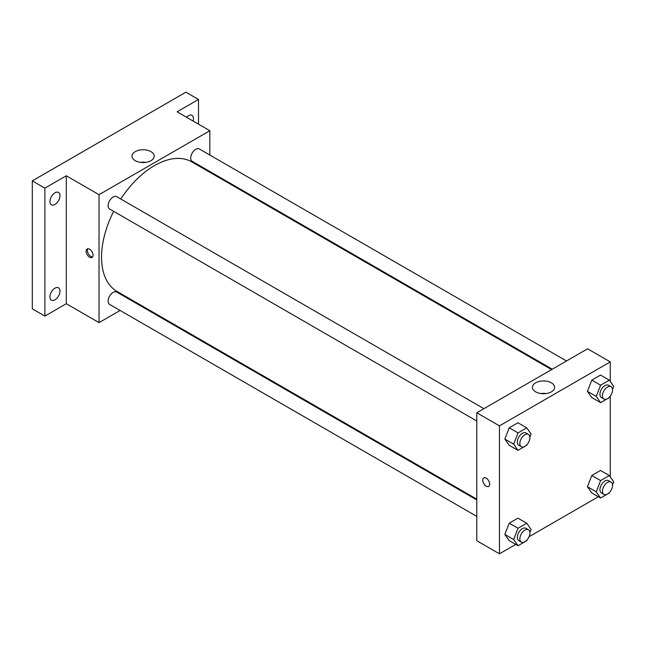<?xml version="1.0" encoding="UTF-8"?>
<svg xmlns="http://www.w3.org/2000/svg" width="646" height="646" viewBox="0 0 646 646"><rect width="100%" height="100%" fill="white"/><g stroke="black" fill="none" stroke-linecap="round" stroke-linejoin="round"><path stroke-width="0.97" d="M120.116 310.468L99.04 322.637L66.296 303.733L44.889 316.096L32.3 308.828L32.3 180.872L185.919 92.184L198.516 99.452L198.516 124.169M135.054 301.844L134.368 302.239M54.967 299.809A7.122 4.11 -60 0 1 51.405 300.164A7.122 4.11 -60 0 1 50.315 294.455A7.122 4.11 -60 0 1 54.967 288.181A7.122 4.11 -60 0 1 58.528 287.825A7.122 4.11 -60 0 1 59.618 293.534A7.122 4.11 -60 0 1 54.967 299.809M54.967 204.427A7.122 4.11 -60 0 1 51.405 204.782A7.122 4.11 -60 0 1 50.315 199.073A7.122 4.11 -60 0 1 54.967 192.799A7.122 4.11 -60 0 1 58.528 192.443A7.122 4.11 -60 0 1 59.618 198.152A7.122 4.11 -60 0 1 54.967 204.427M66.296 303.733L66.296 175.785L44.889 188.148L32.3 180.872M44.889 316.096L44.889 188.148M99.04 322.637L99.04 194.688L66.296 175.785M99.04 194.688L209.845 130.71L177.109 111.815L198.516 99.452M135.264 160.684A11.087 6.403 180 0 1 132.018 156.154A11.087 6.403 180 0 1 143.105 149.751A11.087 6.403 180 0 1 154.2 156.154A11.087 6.403 180 0 1 147.353 162.073A11.087 6.403 180 0 1 135.264 160.684M186.541 117.257A7.122 4.11 -60 0 1 188.438 115.739A7.122 4.11 -60 0 1 191.999 115.384A7.122 4.11 -60 0 1 193.106 121.044M113.656 211.347A74.791 43.185 120 0 0 101.551 257.205A74.791 43.185 120 0 0 117.047 291.443L476.788 499.148M551.579 369.601L191.838 161.904A74.791 43.185 120 0 0 120.778 199.016M209.845 130.71L209.845 155.056M209.845 171.505L209.845 172.304M566.518 360.977L199.307 148.968A7.122 4.11 120 0 0 193.816 150.881A7.122 4.11 120 0 0 190.707 158.044A7.122 4.11 120 0 0 192.177 161.306L552.273 369.205M476.788 499.939L116.7 292.04A7.122 4.11 120 0 0 111.209 293.954A7.122 4.11 120 0 0 108.1 301.117A7.122 4.11 120 0 0 109.578 304.379L476.788 516.388M476.788 421.006L109.578 208.997A7.122 4.11 -60 0 1 109.578 200.777A7.122 4.11 -60 0 1 116.7 196.659L483.911 408.668M93.056 255.21A4.893 2.826 60 0 1 92.039 257.455A4.893 2.826 60 0 1 87.145 254.621A4.893 2.826 60 0 1 87.145 248.968A4.893 2.826 60 0 1 90.916 250.285A4.893 2.826 60 0 1 93.056 255.21M92.596 256.938A4.893 2.826 60 0 1 88.413 253.894A4.893 2.826 60 0 1 87.864 248.75M140.424 162.372A11.087 6.403 180 0 1 145.794 162.372M515.742 544.417L499.455 553.816L476.788 540.734L476.788 412.778L587.602 348.808L610.268 361.889L610.268 381.487M598.349 496.726L529.098 536.705M591.801 397.565L587.44 391.355L591.801 380.114L600.522 375.076L591.801 380.114L587.44 391.355L591.801 397.565L600.61 402.652L596.25 396.442L600.61 385.202L609.34 380.163L613.7 386.373L612.513 389.441M509.201 540.629L504.833 534.428L509.201 523.187L517.922 518.149L509.201 523.187L504.833 534.428L509.201 540.629L518.011 545.725L513.651 539.515L518.011 528.275L526.732 523.236L531.101 529.445L529.906 532.506M610.268 396.119L610.268 476.869M499.455 553.816L499.455 425.867L610.268 361.889M591.801 492.946L587.44 486.737L591.801 475.496L600.522 470.458L591.801 475.496L587.44 486.737L591.801 492.946L600.61 498.034L596.25 491.824L600.61 480.584L609.34 475.545L613.7 481.755L612.513 484.823M509.201 445.255L504.833 439.046L509.201 427.805L517.922 422.767L509.201 427.805L504.833 439.046L509.201 445.255L518.011 450.343L513.651 444.133L518.011 432.893L526.732 427.854L531.101 434.064L529.906 437.124M499.455 425.867L476.788 412.778M535.687 391.864A11.087 6.403 180 0 1 532.441 387.334A11.087 6.403 180 0 1 543.528 380.938A11.087 6.403 180 0 1 554.615 387.334A11.087 6.403 180 0 1 547.768 393.252A11.087 6.403 180 0 1 535.687 391.864M489.7 484.209A4.893 2.826 60 0 1 488.683 486.446A4.893 2.826 60 0 1 483.789 483.62A4.893 2.826 60 0 1 483.789 477.967A4.893 2.826 60 0 1 487.56 479.284A4.893 2.826 60 0 1 489.7 484.209M488.683 486.446A4.893 2.826 60 0 1 483.789 483.62A4.893 2.826 60 0 1 483.789 477.967M540.839 393.551A11.087 6.403 180 0 1 546.217 393.551M527.007 444.618L526.732 445.304L518.011 450.343M528.452 434.387L525.933 432.933A7.122 4.11 120 0 0 520.45 434.839A7.122 4.11 120 0 0 517.341 442.009A7.122 4.11 120 0 0 518.811 445.264L521.33 446.717A7.122 4.11 120 0 0 528.452 442.607A7.122 4.11 120 0 0 528.452 434.387A7.122 4.11 120 0 0 522.961 436.292A7.122 4.11 120 0 0 519.852 443.463A7.122 4.11 120 0 0 521.33 446.717M513.651 444.133L504.833 439.046M518.011 432.893L509.201 427.805M526.732 427.854L517.922 422.767M609.606 396.927L609.34 397.613L600.61 402.652M611.059 386.696L608.54 385.242A7.122 4.11 120 0 0 603.049 387.148A7.122 4.11 120 0 0 599.94 394.318A7.122 4.11 120 0 0 601.418 397.581L603.929 399.034A7.122 4.11 120 0 0 611.059 394.916A7.122 4.11 120 0 0 611.059 386.696A7.122 4.11 120 0 0 605.568 388.601A7.122 4.11 120 0 0 602.46 395.772A7.122 4.11 120 0 0 603.929 399.034M596.25 396.442L587.44 391.355M600.61 385.202L591.801 380.114M609.34 380.163L600.522 375.076M527.007 539.991L526.732 540.686L518.011 545.725M528.452 529.768L525.933 528.315A7.122 4.11 120 0 0 520.45 530.221A7.122 4.11 120 0 0 517.341 537.391A7.122 4.11 120 0 0 518.811 540.645L521.33 542.099A7.122 4.11 120 0 0 528.452 537.989A7.122 4.11 120 0 0 528.452 529.768A7.122 4.11 120 0 0 522.961 531.674A7.122 4.11 120 0 0 519.852 538.845A7.122 4.11 120 0 0 521.33 542.099M513.651 539.515L504.833 534.428M518.011 528.275L509.201 523.187M526.732 523.236L517.922 518.149M609.606 492.309L609.34 492.995L600.61 498.034M611.059 482.077L608.54 480.624A7.122 4.11 120 0 0 603.049 482.53A7.122 4.11 120 0 0 599.94 489.7A7.122 4.11 120 0 0 601.418 492.955L603.929 494.416A7.122 4.11 120 0 0 611.059 490.298A7.122 4.11 120 0 0 611.059 482.077A7.122 4.11 120 0 0 605.568 483.983A7.122 4.11 120 0 0 602.46 491.154A7.122 4.11 120 0 0 603.929 494.416M596.25 491.824L587.44 486.737M600.61 480.584L591.801 475.496M609.34 475.545L600.522 470.458"/></g></svg>
